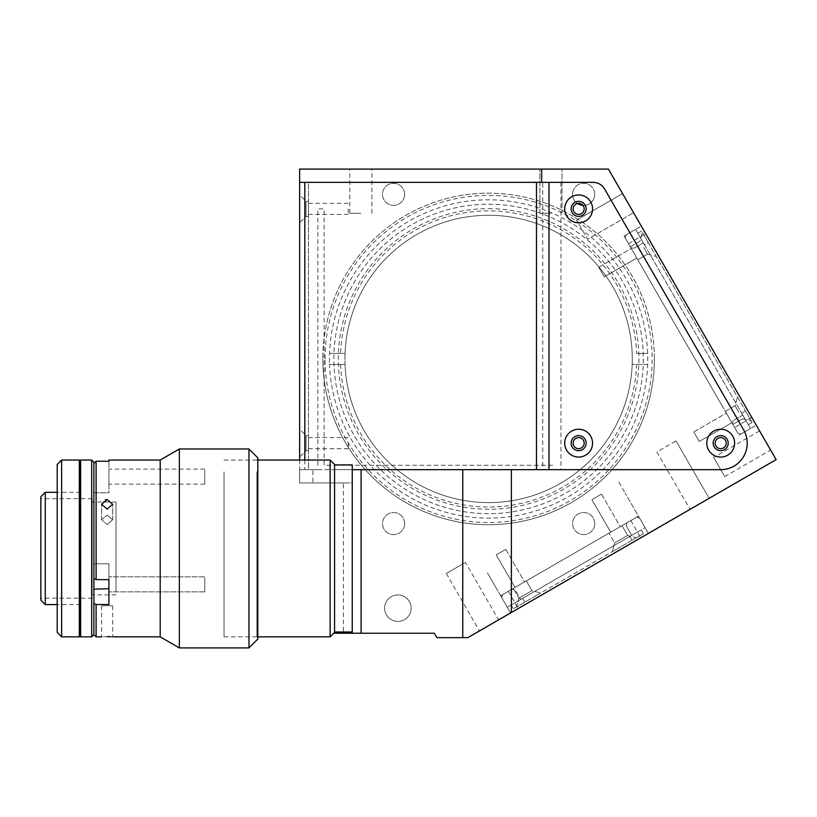 <?xml version="1.0" encoding="UTF-8"?>
<svg xmlns="http://www.w3.org/2000/svg" width="817" height="817" viewBox="0 0 817 817"><rect width="100%" height="100%" fill="white"/><g stroke="black" fill="none" stroke-linecap="round" stroke-linejoin="round"><path stroke-width="0.61" stroke-dasharray="4.08 3.06" d="M488.607 208.652A150.297 150.297 0 0 1 638.904 358.949A150.297 150.297 0 0 1 488.607 509.246A150.297 150.297 0 0 1 338.309 358.949A150.297 150.297 0 0 1 488.607 208.652M325.054 358.949A163.553 163.553 0 0 1 488.607 195.396A163.553 163.553 0 0 1 652.16 358.949A163.553 163.553 0 0 1 488.607 522.502A163.553 163.553 0 0 1 325.054 358.949M654.376 358.949A165.769 165.769 0 0 0 488.607 193.18A165.769 165.769 0 0 0 322.838 358.949A165.769 165.769 0 0 1 488.607 193.18A165.769 165.769 0 0 1 654.376 358.949A165.769 165.769 0 0 1 488.607 524.718A165.769 165.769 0 0 1 322.838 358.949A165.769 165.769 0 0 0 488.607 524.718A165.769 165.769 0 0 0 654.376 358.949M308.479 208.876L308.479 214.401L308.479 208.876M348.256 208.876L348.256 214.401L348.256 208.876M308.479 443.161L308.479 448.686L308.479 443.161M348.256 443.161L348.256 448.686L348.256 443.161M573.115 208.876A5.525 5.525 0 0 0 578.64 214.401A5.525 5.525 0 0 0 584.165 208.876A5.525 5.525 0 0 0 578.64 203.351A5.525 5.525 0 0 0 573.115 208.876M573.115 443.161A5.525 5.525 0 0 0 578.64 448.686A5.525 5.525 0 0 0 584.165 443.161A5.525 5.525 0 0 0 578.64 437.636A5.525 5.525 0 0 0 573.115 443.161M715.171 443.161A5.525 5.525 0 0 0 720.696 448.686A5.525 5.525 0 0 0 726.221 443.161A5.525 5.525 0 0 0 720.696 437.636A5.525 5.525 0 0 0 715.171 443.161M576.598 220.1L622.544 193.578L633.594 212.716L622.544 193.578L633.594 212.716L622.544 193.578L576.598 220.1L587.648 239.238L633.594 212.716L587.648 239.238L576.598 220.1M713.639 457.449L724.689 476.587L713.639 457.449L759.575 430.927L770.625 450.065L759.575 430.927M724.689 476.587L770.625 450.065M598.738 267.292L631.286 248.501L636.811 258.07L631.286 248.501L636.811 258.07L631.286 248.501L598.738 267.292L604.274 276.861L636.811 258.07L604.274 276.861L598.738 267.292M693.786 431.907L726.323 413.116L731.848 422.685L726.323 413.116L731.848 422.685L726.323 413.116L693.786 431.907L699.311 441.476L731.848 422.685L699.311 441.476L693.786 431.907M360.859 169.088L349.809 169.088L360.859 169.088M360.859 213.298L349.809 213.298L360.859 213.298M550.944 169.088L539.884 169.088L550.944 169.088M550.944 213.298L539.884 213.298L550.944 213.298M676.006 440.894L709.156 498.319L690.018 509.369L709.156 498.319L690.018 509.369L709.156 498.319L676.006 440.894L656.858 451.944L690.018 509.369L656.858 451.944L676.006 440.894M465.455 562.453L446.307 573.503L465.455 562.453L498.605 619.878L479.467 630.928L498.605 619.878M446.307 573.503L479.467 630.928M505.784 549.371L524.575 581.918L515.006 587.443L524.575 581.918L515.006 587.443L524.575 581.918L505.784 549.371L496.215 554.896L515.006 587.443L496.215 554.896L505.784 549.371M601.496 494.122L620.277 526.659L610.707 532.184L620.277 526.659L610.707 532.184L620.277 526.659L601.496 494.122L591.927 499.647L610.707 532.184L591.927 499.647L601.496 494.122M411.155 608.185A13.266 13.266 0 0 1 397.899 621.441A13.266 13.266 0 0 1 384.633 608.185A13.266 13.266 0 0 1 397.899 594.919A13.266 13.266 0 0 1 411.155 608.185A13.266 13.266 0 0 1 397.899 621.441A13.266 13.266 0 0 1 384.633 608.185A13.266 13.266 0 0 1 397.899 594.919A13.266 13.266 0 0 1 411.155 608.185M594.684 194.323A11.05 11.05 0 0 1 582.899 205.353A11.05 11.05 0 0 0 594.684 194.323A11.05 11.05 0 0 0 583.634 183.274A11.05 11.05 0 0 0 572.584 194.323A11.05 11.05 0 0 1 583.634 183.274A11.05 11.05 0 0 1 594.684 194.323M577.445 203.484A11.05 11.05 0 0 1 572.584 194.323A11.05 11.05 0 0 0 577.445 203.484M404.599 194.344A11.05 11.05 0 0 1 393.549 205.394A11.05 11.05 0 0 1 382.499 194.344A11.05 11.05 0 0 1 393.549 183.294A11.05 11.05 0 0 1 404.599 194.344A11.05 11.05 0 0 1 393.549 205.394A11.05 11.05 0 0 1 382.499 194.344A11.05 11.05 0 0 1 393.549 183.294A11.05 11.05 0 0 1 404.599 194.344M404.64 523.574A11.05 11.05 0 0 1 393.58 534.624A11.05 11.05 0 0 1 382.53 523.574A11.05 11.05 0 0 1 393.58 512.525A11.05 11.05 0 0 1 404.64 523.574A11.05 11.05 0 0 1 393.58 534.624A11.05 11.05 0 0 1 382.53 523.574A11.05 11.05 0 0 1 393.58 512.525A11.05 11.05 0 0 1 404.64 523.574M594.715 523.554A11.05 11.05 0 0 1 583.665 534.604A11.05 11.05 0 0 1 572.615 523.554A11.05 11.05 0 0 1 583.665 512.504A11.05 11.05 0 0 1 594.715 523.554A11.05 11.05 0 0 1 583.665 534.604A11.05 11.05 0 0 1 572.615 523.554A11.05 11.05 0 0 1 583.665 512.504A11.05 11.05 0 0 1 594.715 523.554M643.326 358.949A154.719 154.719 0 0 1 488.607 513.668A154.719 154.719 0 0 1 333.887 358.949A154.719 154.719 0 0 1 488.607 204.24A154.719 154.719 0 0 1 643.326 358.949A154.719 154.719 0 0 1 488.607 513.668A154.719 154.719 0 0 1 333.887 358.949A154.719 154.719 0 0 1 488.607 204.24A154.719 154.719 0 0 1 643.326 358.949M352.239 464.904L352.239 631.99L352.239 469.683L335.511 469.683L352.239 469.683L352.239 482.949L343.395 482.949L343.395 631.99M343.395 482.949L299.635 482.949L299.635 469.683L299.635 482.949L352.239 482.949L352.239 633.236M500.647 595.726L638.465 516.16L500.647 595.726L508.307 591.304L500.647 595.726L510.594 612.954L518.254 608.532L510.594 612.954L487.381 572.758C498.911 592.723 498.911 592.723 487.381 572.758L500.647 595.726M638.465 516.16L508.307 591.304L638.465 516.16L648.412 533.389L518.254 608.532L648.412 533.389L625.199 493.192L638.465 516.16M618.826 482.142L625.199 493.192L618.826 482.142M334.562 464.454L334.562 633.236L434.307 633.236L436.86 637.658L467.804 637.658L776.15 459.634L608.41 169.088L299.635 169.088L299.635 182.354L593.091 182.354A13.266 13.266 0 0 1 604.58 188.982L743.664 429.895A26.522 26.522 0 0 1 720.696 469.683L560.952 469.683L560.952 182.354M734.606 427.475L624.096 236.062L734.606 427.475L751.834 417.528L641.325 226.115L756.256 425.187L751.834 417.528L734.606 427.475M721.35 404.507L637.362 259.03L721.35 404.507M624.096 236.062L641.325 226.115L624.096 236.062M739.028 435.124L756.256 425.187L739.028 435.124M536.483 469.683L299.635 469.683L299.635 182.354L308.479 182.354L308.479 469.683L299.635 469.683L312.901 469.683L312.901 482.949M299.635 460.042L299.635 469.683L308.479 469.683L308.479 182.354L308.479 469.683L317.578 469.683L312.901 469.683M352.239 612.546L352.239 484.348L352.239 612.546M352.239 512.535C352.239 505.437 352.239 505.437 352.239 512.535C352.239 519.632 352.239 519.632 352.239 512.535C352.239 505.437 352.239 505.437 352.239 512.535C352.239 519.632 352.239 519.632 352.239 512.535C352.239 522.471 352.239 522.471 352.239 512.535C352.239 502.598 352.239 502.598 352.239 512.535C352.239 522.471 352.239 522.471 352.239 512.535C352.239 502.598 352.239 502.598 352.239 512.535M352.239 620.277C352.239 613.179 352.239 613.179 352.239 620.277C352.239 627.374 352.239 627.374 352.239 620.277C352.239 630.213 352.239 630.213 352.239 620.277C352.239 610.34 352.239 610.34 352.239 620.277M352.239 469.683L560.952 469.683M636.586 353.424L647.646 353.424A159.131 159.131 0 0 1 488.607 518.09A159.131 159.131 0 0 1 329.568 364.474L345.05 364.474A143.659 143.659 0 0 0 488.607 502.618A143.659 143.659 0 0 0 632.164 353.424A143.659 143.659 0 0 0 488.607 215.29A143.659 143.659 0 0 0 345.05 353.424L329.568 353.424L345.05 353.424A143.659 143.659 0 0 0 488.607 502.618A143.659 143.659 0 0 0 632.276 358.949A143.659 143.659 0 0 0 488.607 215.29A143.659 143.659 0 0 0 345.05 364.474L329.568 364.474A159.131 159.131 0 0 1 488.607 199.818A159.131 159.131 0 0 1 647.646 353.424L636.586 353.424A148.081 148.081 0 0 0 488.607 210.868A148.081 148.081 0 0 0 340.628 353.424M647.646 364.474L632.164 364.474L647.646 364.474M340.628 364.474A148.081 148.081 0 0 0 488.607 507.03A148.081 148.081 0 0 0 636.586 364.474M614.619 542.937L612.28 551.7L636.392 537.77L612.28 551.7L620.654 546.859L612.28 551.7L614.619 542.937L627.64 535.431L636.392 537.77L628.007 542.611L636.392 537.77L627.64 535.431L614.619 542.937L627.64 535.431L614.619 542.937L608.982 533.174L614.619 542.937M622.003 525.668L627.64 535.431L622.003 525.668L608.982 533.174L622.003 525.668M518.918 598.197L516.569 606.949L540.691 593.03L516.569 606.949L518.918 598.197L531.928 590.681L540.691 593.03L531.928 590.681L518.918 598.197L531.928 590.681L518.918 598.197L513.28 588.434L518.918 598.197M524.953 602.109L513.321 608.828L524.953 602.109M526.301 580.918L531.928 590.681L526.301 580.918L513.28 588.434L526.301 580.918M620.654 546.859L532.306 597.87L620.654 546.859M636.545 517.263L626.976 522.788L626.169 525.811L626.976 522.788L636.545 517.263L639.568 518.07L636.545 517.263M631.694 535.38L626.169 525.811L631.694 535.38L645.093 527.649L520.674 599.474L515.149 589.905L512.136 589.098L515.149 589.905L520.674 599.474L507.275 607.215L501.75 597.646L502.557 594.623L512.136 589.098L502.557 594.623L501.75 597.646L507.275 607.215L631.694 535.38M645.093 527.649L639.568 518.07L645.093 527.649M511.105 604.999L513.321 608.828L511.105 604.999L522.594 598.371L511.105 604.999M629.784 536.483L522.594 598.371L641.263 529.855L643.479 533.685L631.99 540.313L643.479 533.685L641.263 529.855L629.784 536.483L631.99 540.313L629.784 536.483M649.362 244.446L642.397 232.385L649.362 244.446M643.806 247.653L647.564 254.158L643.806 247.653M634.043 253.29L630.285 246.785L634.043 253.29M744.399 409.062L751.364 421.123L744.399 409.062M738.844 412.268L735.086 405.753L738.844 412.268M729.081 417.906L725.333 411.39L729.081 417.906M635.585 229.434L626.016 234.959L625.209 237.972L630.734 247.551L633.747 248.358L630.734 247.551L625.209 237.972L626.016 234.959L635.585 229.434L643.316 242.833L633.747 248.358L643.316 242.833L635.585 229.434M750.517 428.496L740.948 434.021L737.925 433.214L732.4 423.645L733.206 420.622L732.4 423.645L737.925 433.214L740.948 434.021L750.517 428.496L742.776 415.097L733.206 420.622L742.776 415.097L750.517 428.496M648.249 242.537L745.502 410.971L648.249 242.537L644.429 244.743L637.791 233.264L641.621 231.048L637.791 233.264L741.673 413.188L644.429 244.743L648.249 242.537M752.13 422.46L745.502 410.971L752.13 422.46L748.301 424.666L741.673 413.188L748.301 424.666L752.13 422.46M742.776 415.097L643.316 242.833L742.776 415.097M317.854 465.261L317.854 208.876L324.104 208.876L324.104 465.261L554.079 465.261L324.104 465.261M578.64 201.36A7.516 7.516 0 0 0 571.124 208.876A7.516 7.516 0 0 0 578.64 216.393A7.516 7.516 0 0 0 586.157 208.876A7.516 7.516 0 0 0 578.64 201.36M720.696 435.645A7.516 7.516 0 0 0 713.18 443.161A7.516 7.516 0 0 0 720.696 450.678A7.516 7.516 0 0 0 728.213 443.161A7.516 7.516 0 0 0 720.696 435.645M578.64 435.645A7.516 7.516 0 0 0 571.124 443.161A7.516 7.516 0 0 0 578.64 450.678A7.516 7.516 0 0 0 586.157 443.161A7.516 7.516 0 0 0 578.64 435.645M308.479 450.678L308.479 435.645L308.479 450.678L306.048 450.678L306.048 435.645L299.635 429.231L299.635 457.081L299.635 429.231M308.479 435.645L306.048 435.645L306.048 450.678L299.635 457.081M308.479 216.393L308.479 201.36L308.479 216.393L306.048 216.393L306.048 201.36L299.635 194.957L299.635 222.806L299.635 194.957M308.479 201.36L306.048 201.36L306.048 216.393L299.635 222.806M304.812 460.042L304.812 469.683L311.063 469.683L299.635 469.683M299.635 182.354L304.812 182.354M536.483 182.354L548.993 182.354L548.993 469.683M548.993 182.354L542.743 182.354L542.743 469.683L311.063 469.683M224.042 471.879L224.042 636.851L224.042 471.879M330.139 460.042L330.139 636.851M334.562 626.782L334.562 613.771L334.562 626.782M334.562 519.04L334.562 506.019L334.562 519.04M334.562 600.127L334.562 496.767L334.562 600.127M334.562 548.442L334.562 631.99L334.562 548.442M107.16 499.544L112.685 504.242L107.16 509.114L101.635 504.242L105.291 499.81M107.16 524.637L112.685 519.714L107.16 515.057L112.685 519.714L107.16 524.637L101.635 519.714L107.16 515.057L101.635 519.714L107.16 524.637M107.16 636.678C100.031 636.872 100.031 636.872 107.16 636.678M111.01 636.77L112.685 636.851L112.685 605.908M96.11 579.621L96.11 461.217L93.894 463.453L93.894 578.497L93.894 564.281L93.894 578.497L96.11 579.621L108.927 579.621L108.927 604.509L96.11 604.509L93.894 603.385L93.894 589.169L93.894 634.646L93.894 462.248M160.203 636.851L160.203 460.042M96.11 636.851L96.11 604.509M107.16 605.642C114.288 605.938 114.288 605.938 107.16 605.642C114.288 605.938 114.288 605.938 107.16 605.642C100.031 605.938 100.031 605.938 107.16 605.642C100.031 605.938 100.031 605.938 107.16 605.642M108.927 483.123L108.927 469.101L108.927 483.123M204.761 470.102L204.761 484.134L204.761 470.102M108.927 590.875L108.927 576.853L108.927 590.875M204.761 577.854L204.761 591.876L204.761 577.854M179.342 647.912L179.342 448.982M248.96 647.912L248.96 448.982M257.804 639.068L257.804 457.826M257.804 471.113L257.804 637.74L257.804 471.113M256.916 471.879L256.916 636.851L256.916 471.879M93.894 491.895L94.782 492.804L93.894 491.895L93.894 564.281L94.782 563.822L93.894 564.281M93.894 589.169C93.894 612.393 93.894 612.393 93.894 589.169L108.927 588.71L108.927 604.509L108.927 563.822L108.927 588.71M108.927 579.621L108.927 563.822L108.927 579.621M108.927 563.822L94.782 563.822L108.927 563.822M108.927 460.042L108.927 461.217L96.11 461.217M94.782 492.804L108.927 492.804C108.927 490.384 108.927 490.384 108.927 492.804L108.927 461.217L108.927 492.804L94.782 492.804M61.622 636.851L61.622 460.042M79.31 460.042L79.31 636.851M57.21 464.454L57.21 632.44M79.31 499.422L79.31 597.472L79.31 499.422M57.21 499.422L57.21 597.472L57.21 499.422M40.85 594.408L40.85 498.717L40.85 594.408M92.127 594.408L92.127 498.717L92.127 594.408M40.85 496.726L40.85 600.168M45.272 492.304L45.272 604.59M80.638 496.562L80.638 604.59L80.638 496.562M91.688 460.042L91.688 636.851M80.638 460.042L80.638 636.851M92.127 591.345L92.127 502.036L92.127 591.345M115.994 591.345L115.994 502.036L115.994 591.345M93.894 495.337L93.894 601.557L93.894 495.337M79.749 460.482L79.749 636.412L79.749 460.482M80.638 467.15L80.638 636.412L80.638 467.15M79.31 467.15L79.31 636.412L79.31 467.15M508.307 591.304L518.254 608.532L508.307 591.304M630.806 520.582L640.753 537.811L630.806 520.582M628.518 243.721L645.747 233.774L628.518 243.721M522.594 598.371L524.8 602.2L522.594 598.371M741.673 413.188L745.502 410.971L741.673 413.188M348.256 214.401L308.479 214.401M348.256 448.686L308.479 448.686M349.809 213.298L349.809 169.088M539.884 213.298L539.884 169.088L539.884 213.298M561.994 213.298L561.994 169.088L561.994 213.298M371.909 213.298L371.909 169.088M348.256 437.636L308.479 437.636M348.256 203.351L308.479 203.351M647.564 254.158L656.317 256.507L647.564 254.158L637.801 259.796L647.564 254.158M742.602 418.774L751.364 421.123L742.602 418.774L732.839 424.411L742.602 418.774M725.333 411.39L735.086 405.753L737.434 397.001L735.086 405.753L725.333 411.39M630.285 246.785L640.048 241.148L642.397 232.385L640.048 241.148L630.285 246.785M224.042 636.851L257.804 636.851M224.042 460.042L257.804 460.042M112.685 519.714L112.685 504.242L112.685 519.714M204.761 469.101L108.927 469.101M204.761 576.853L108.927 576.853L204.761 576.853M256.916 460.042L257.804 459.154M256.916 636.851L257.804 637.74M101.635 519.714L101.635 504.242L101.635 519.714M204.761 591.876L108.927 591.876L204.761 591.876M204.761 484.134L108.927 484.134M101.635 605.908L101.635 636.851M92.127 598.177L40.85 598.177M80.638 492.304L57.21 492.304M115.994 594.858L92.127 594.858M115.994 502.036L92.127 502.036M80.638 604.59L57.21 604.59M92.127 498.717L40.85 498.717"/><path stroke-width="1.23" d="M573.115 208.876A5.525 5.525 0 0 0 578.64 214.401A5.525 5.525 0 0 0 584.165 208.876A5.525 5.525 0 0 0 578.64 203.351A5.525 5.525 0 0 0 573.115 208.876M573.115 443.161A5.525 5.525 0 0 0 578.64 448.686A5.525 5.525 0 0 0 584.165 443.161A5.525 5.525 0 0 0 578.64 437.636A5.525 5.525 0 0 0 573.115 443.161M715.171 443.161A5.525 5.525 0 0 0 720.696 448.686A5.525 5.525 0 0 0 726.221 443.161A5.525 5.525 0 0 0 720.696 437.636A5.525 5.525 0 0 0 715.171 443.161M582.899 205.353A11.05 11.05 0 0 1 577.445 203.484A11.05 11.05 0 0 0 582.899 205.353M352.239 469.683L361.083 469.683L361.083 633.236L352.239 633.236L352.239 464.904L334.562 464.904M541.661 182.354L299.635 182.354L299.635 169.088L541.661 169.088L541.661 182.354L593.091 182.354A13.266 13.266 0 0 1 604.58 188.982L743.664 429.895A26.522 26.522 0 0 1 720.696 469.683L511.371 469.683L511.371 612.505L776.15 459.634L608.41 169.088L541.661 169.088M511.371 469.683L462.749 469.683L462.749 637.658L467.804 637.658L511.371 612.505M257.804 636.851L330.139 636.851L330.139 460.042L334.562 464.454L334.562 633.236L343.395 633.236L343.395 631.99M352.239 633.236L343.395 633.236M462.749 469.683L361.083 469.683M361.083 633.236L434.307 633.236L436.86 637.658L462.749 637.658M578.64 194.957A13.92 13.92 0 0 0 564.71 208.876A13.92 13.92 0 0 0 578.64 222.806A13.92 13.92 0 0 0 592.56 208.876A13.92 13.92 0 0 0 578.64 194.957M578.64 201.36A7.516 7.516 0 0 0 571.124 208.876A7.516 7.516 0 0 0 578.64 216.393A7.516 7.516 0 0 0 586.157 208.876A7.516 7.516 0 0 0 578.64 201.36M720.696 429.231A13.92 13.92 0 0 0 706.776 443.161A13.92 13.92 0 0 0 720.696 457.081A13.92 13.92 0 0 0 734.626 443.161A13.92 13.92 0 0 0 720.696 429.231M720.696 435.645A7.516 7.516 0 0 0 713.18 443.161A7.516 7.516 0 0 0 720.696 450.678A7.516 7.516 0 0 0 728.213 443.161A7.516 7.516 0 0 0 720.696 435.645M578.64 429.231A13.92 13.92 0 0 0 564.71 443.161A13.92 13.92 0 0 0 578.64 457.081A13.92 13.92 0 0 0 592.56 443.161A13.92 13.92 0 0 0 578.64 429.231M578.64 435.645A7.516 7.516 0 0 0 571.124 443.161A7.516 7.516 0 0 0 578.64 450.678A7.516 7.516 0 0 0 586.157 443.161A7.516 7.516 0 0 0 578.64 435.645M299.635 182.354L299.635 460.042M720.696 469.683L548.993 469.683L548.993 182.354L593.091 182.354A13.266 13.266 0 0 1 604.58 188.982L743.664 429.895A26.522 26.522 0 0 1 720.696 469.683M304.812 460.042L304.812 182.354L536.483 182.354L536.483 469.683M107.16 636.678C114.288 636.872 114.288 636.872 107.16 636.678C100.031 636.872 100.031 636.872 107.16 636.678L109.202 636.709M109.345 636.709L111.01 636.77M105.291 499.81L106.813 499.555M96.11 461.217L96.11 579.621L93.894 578.497L93.894 463.453L96.11 461.217L108.927 461.217L108.927 460.042L160.203 460.042L160.203 636.851L179.342 647.912L248.96 647.912L248.96 448.982L257.804 457.826L257.804 639.068L248.96 647.912M96.11 636.851L93.894 634.646L91.688 636.851L91.688 460.042L93.894 462.248L93.894 634.646L93.894 603.385L96.11 604.509L96.11 636.851L101.635 636.851M107.16 509.114L112.685 504.242L107.16 499.544L101.635 504.242L107.16 509.114M160.203 460.042L179.342 448.982L179.342 647.912M96.11 604.509L108.927 604.509L108.927 579.621L96.11 579.621M108.927 588.71L93.894 589.169M61.622 460.042L61.622 636.851L79.31 636.851L79.31 460.042L61.622 460.042L57.21 464.454L57.21 632.44L61.622 636.851M45.272 604.59L40.85 600.168L40.85 496.726L45.272 492.304L45.272 604.59L57.21 604.59M91.688 636.851L80.638 636.851L80.638 460.042L91.688 460.042M79.31 636.412L79.749 460.482L80.638 460.482M80.638 636.412L79.749 636.412L79.31 460.482M334.562 632.44L330.139 636.851M257.804 460.042L330.139 460.042M334.562 631.99L352.239 631.99M112.685 636.851L160.203 636.851M179.342 448.982L248.96 448.982M57.21 492.304L45.272 492.304"/></g></svg>

